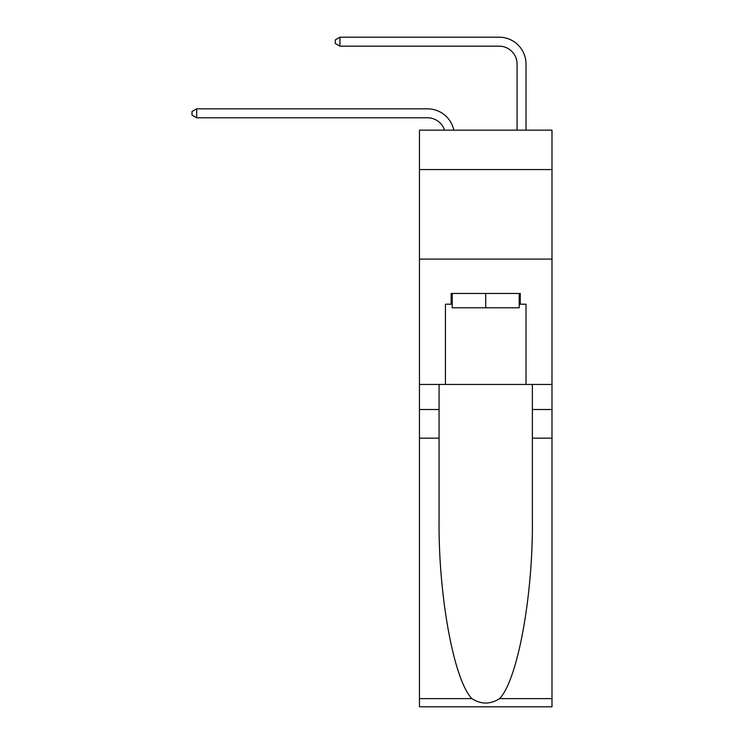 <?xml version="1.0" encoding="UTF-8"?>
<svg xmlns="http://www.w3.org/2000/svg" width="744" height="744" viewBox="0 0 744 744"><rect width="100%" height="100%" fill="white"/><g stroke="black" fill="none" stroke-linecap="round" stroke-linejoin="round"><path stroke-width="1.12" d="M551.983 169.548L551.983 130.144L419.458 130.144L419.458 169.548L551.983 169.548L551.983 384.443L526.017 384.443L526.017 304.212L520.279 304.212L520.279 293.471L451.152 293.471L451.152 304.212L452.231 304.212M419.458 438.17L439.072 438.17L439.072 518.038C438.114 594.372 453.598 679.644 471.863 698.625C481.089 704.521 490.333 704.521 499.577 698.625L551.983 698.625L551.983 706.8L419.458 706.8L419.458 169.548M444.54 130.144A17.912 17.912 -9.2 0 0 427.521 117.785L196.676 117.785L196.676 108.838L427.521 108.838A26.858 26.858 170.8 0 1 453.803 130.144M517.061 130.144L517.061 64.058A17.912 17.912 79.4 0 0 499.15 46.156L339.943 46.156L335.284 43.468L335.284 39.888L339.943 37.2L499.15 37.2A26.858 26.858 33.8 0 1 526.017 64.058L526.017 130.144M519.21 293.471L519.21 307.802L452.231 307.802L452.231 293.471M485.72 293.471L485.72 307.802M499.577 698.625C517.833 679.644 533.327 594.372 532.369 518.038L532.369 384.443M532.369 438.17L551.983 438.17L551.983 384.443M439.072 384.443L439.072 438.17M551.983 698.625L551.983 438.17M419.458 384.443L445.423 384.443L445.423 304.212L451.152 304.212M419.458 259.089L551.983 259.089M445.423 384.443L526.017 384.443M519.21 304.212L520.279 304.212M517.061 64.058A17.912 17.912 -146.2 0 0 499.15 46.156A17.912 17.912 -146.2 0 1 517.061 64.058A17.912 17.912 -146.2 0 0 499.15 46.156A17.912 17.912 -146.2 0 1 517.061 64.058A17.912 17.912 -146.2 0 0 499.15 46.156A17.912 17.912 -146.2 0 1 517.061 64.058A17.912 17.912 -146.2 0 0 499.15 46.156A17.912 17.912 -146.2 0 1 517.061 64.058A17.912 17.912 -146.2 0 0 499.15 46.156A17.912 17.912 -146.2 0 1 517.061 64.058A17.912 17.912 -146.2 0 0 499.15 46.156A17.912 17.912 -146.2 0 1 517.061 64.058A17.912 17.912 -146.2 0 0 499.15 46.156A17.912 17.912 -146.2 0 1 517.061 64.058A17.912 17.912 -146.2 0 0 499.15 46.156A17.912 17.912 -146.2 0 1 517.061 64.058M196.676 117.785L192.017 115.106L192.017 111.516L196.676 108.838M339.943 37.2L339.943 46.156M532.369 409.516L551.983 409.516M439.072 409.516L419.458 409.516M419.458 698.625L471.863 698.625"/></g></svg>
